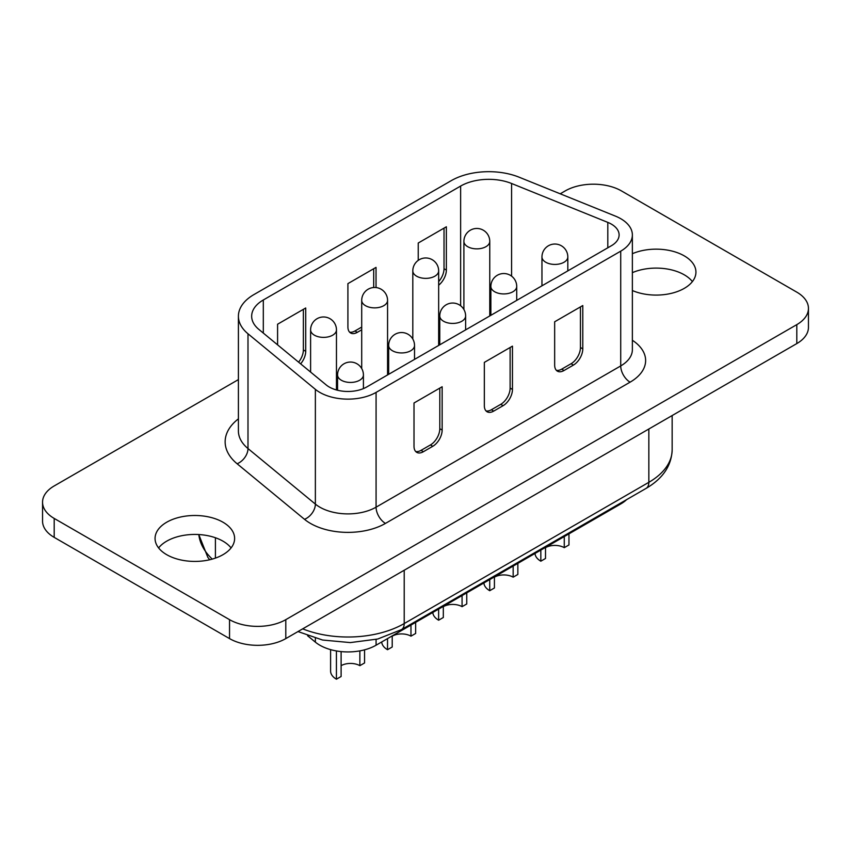 <?xml version="1.0" encoding="UTF-8"?>
<svg xmlns="http://www.w3.org/2000/svg" width="851" height="851" viewBox="0 0 851 851"><rect width="100%" height="100%" fill="white"/><g stroke="black" fill="none" stroke-linecap="round" stroke-linejoin="round"><path stroke-width="1.28" d="M359.867 650.887L359.867 665.673L364.558 662.961L364.558 649.845M341.113 665.673A13.265 7.659 180 0 1 359.867 665.673M341.113 651.6L341.113 676.502L336.422 679.204A19.892 11.489 180 0 1 330.603 671.088L330.603 649.643M410.969 625.07L410.969 636.165L415.65 633.463L415.65 622.368M392.215 636.165A13.265 7.659 180 0 1 410.969 636.165M392.215 635.899L392.215 646.994L387.524 649.707A19.892 11.489 180 0 1 381.716 641.962M462.072 595.572L462.072 606.667L466.752 603.965L466.752 592.86M443.318 606.667A13.265 7.659 180 0 1 462.072 606.667M443.318 606.391L443.318 617.496L438.627 620.198A19.892 11.489 180 0 1 432.808 612.454M513.164 566.064L513.164 577.169L517.855 574.457L517.855 563.362M494.42 577.169A13.265 7.659 180 0 1 513.164 577.169M494.42 576.893L494.42 587.988L489.729 590.7A19.892 11.489 180 0 1 483.911 582.956M564.266 536.566L564.266 547.661L568.957 544.959L568.957 533.854M545.512 547.661A13.265 7.659 180 0 1 564.266 547.661M545.512 547.395L545.512 558.49L540.832 561.192A19.892 11.489 180 0 1 535.013 553.458M626.591 499.654A39.784 22.966 180 0 1 620.719 503.973L376.078 645.207A39.784 22.966 180 0 1 319.827 645.207A39.784 22.966 180 0 1 315.37 642.143L307.615 635.761M611.337 245.758A26.519 15.307 0 0 0 619.113 234.929A26.519 15.307 0 0 0 611.337 224.1A26.519 15.307 0 0 0 607.805 222.388L511.579 183.486A39.784 22.966 0 0 0 460.636 186.061L263.31 299.988A39.784 22.966 0 0 0 251.662 316.221A39.784 22.966 0 0 0 258.853 329.401L326.231 384.95A26.519 15.307 0 0 0 366.707 386.992L611.337 245.758M620.719 218.686A39.784 22.966 0 0 0 615.411 216.111L519.184 177.221A53.039 30.625 0 0 0 451.264 180.646L253.938 294.574A53.039 30.625 0 0 0 238.408 316.221A53.039 30.625 0 0 0 247.992 333.783L315.37 389.343A39.784 22.966 0 0 0 376.078 392.407L620.719 251.162A39.784 22.966 0 0 0 632.367 234.929A39.784 22.966 0 0 0 620.719 218.686M231.078 547.927A39.784 22.966 0 0 0 222.973 541.162A39.784 22.966 0 0 0 158.605 547.927M222.973 522.216A39.784 22.966 0 0 0 179.625 517.238A39.784 22.966 0 0 0 155.063 538.46A39.784 22.966 0 0 0 166.711 554.692A39.784 22.966 0 0 0 210.069 559.671A39.784 22.966 0 0 0 234.621 538.46A39.784 22.966 0 0 0 222.973 522.216M692.395 281.596A39.784 22.966 0 0 0 684.289 274.83A39.784 22.966 0 0 0 632.367 272.66M632.367 290.531A39.784 22.966 0 0 0 673.992 292.648A39.784 22.966 0 0 0 695.937 272.118A39.784 22.966 0 0 0 684.289 255.885A39.784 22.966 0 0 0 632.367 253.715M490.867 304.956A39.784 22.966 0 0 0 489.761 304.935M439.765 323.699L438.659 324.337M388.662 353.208L387.567 353.846M337.56 382.705L336.464 383.344M361.707 329.794L357.292 332.347A13.265 7.659 -60 0 1 350.655 332.996A13.265 7.659 -60 0 1 347.91 326.933L347.91 283.628L376.036 267.384L376.036 287.553M418.235 260.374L418.235 243.024L446.36 226.781L446.36 270.086A13.265 7.659 -60 0 1 438.659 285.191M277.586 344.846L277.586 324.22L305.722 307.988L305.722 351.293A13.265 7.659 -60 0 1 300.637 363.845M238.408 379.599L54.198 485.942A39.784 22.966 0 0 0 42.55 502.186L42.55 521.131A39.784 22.966 0 0 0 54.198 537.375L229.536 638.601A39.784 22.966 0 0 0 285.798 638.601L796.802 343.581A39.784 22.966 0 0 0 808.45 327.337L808.45 308.392A39.784 22.966 0 0 0 796.802 292.148L621.464 190.922A39.784 22.966 0 0 0 565.202 190.922L560.213 193.805M42.55 502.186A39.784 22.966 0 0 0 54.198 518.429L229.536 619.656A39.784 22.966 0 0 0 285.798 619.656L796.802 324.635A39.784 22.966 0 0 0 808.45 308.392M484.336 405.693A13.265 7.659 120 0 0 487.08 411.767A13.265 7.659 120 0 0 493.708 411.107L503.09 405.693A13.265 7.659 120 0 0 512.462 389.45L512.462 346.144L484.336 362.388L484.336 405.693M554.661 365.09A13.265 7.659 120 0 0 557.405 371.164A13.265 7.659 120 0 0 564.032 370.504L573.414 365.09A13.265 7.659 120 0 0 582.786 348.857L582.786 305.552L554.661 321.784L554.661 365.09M414.011 402.991L414.011 446.296A13.265 7.659 120 0 0 416.756 452.36A13.265 7.659 120 0 0 423.394 451.711L432.765 446.296A13.265 7.659 120 0 0 442.148 430.053L442.148 386.748L414.011 402.991M540.832 550.097L540.832 561.192M489.729 579.595L489.729 590.7M438.627 609.103L438.627 620.198M387.524 638.601L387.524 649.707M336.422 650.951L336.422 679.204M556.341 370.302A13.265 7.659 120 0 0 561.692 369.153L571.064 363.739A13.265 7.659 120 0 0 580.446 347.506L580.446 306.903M444.02 228.132L444.02 268.735A13.265 7.659 -60 0 1 438.659 281.607M373.695 268.735L373.695 287.51M361.707 327.082L354.941 330.986A13.265 7.659 -60 0 1 349.591 332.145M303.371 309.339L303.371 349.942A13.265 7.659 -60 0 1 298.584 362.154M486.017 410.905A13.265 7.659 120 0 0 491.367 409.756L500.739 404.342A13.265 7.659 120 0 0 510.121 388.099L510.121 347.495M415.692 451.509A13.265 7.659 120 0 0 421.043 450.349L430.425 444.945A13.265 7.659 120 0 0 439.797 428.702L439.797 388.099M315.37 389.343L315.37 504.1A39.784 22.966 0 0 0 376.078 507.175L620.719 365.93A13.265 7.659 -120 0 0 630.091 382.173L385.46 523.408A53.039 30.625 180 0 1 304.509 519.323L237.131 463.774A66.304 38.274 180 0 1 238.408 418.852M620.719 251.162L620.719 365.93A39.784 22.966 0 0 0 632.367 349.687L632.367 234.929M632.367 340.262A53.039 30.625 180 0 1 630.091 382.173M336.464 329.911A12.925 12.925 0 0 0 329.997 318.71A12.925 12.925 0 0 0 310.604 329.911A12.925 7.468 0 0 0 314.391 335.188A12.925 7.468 0 0 0 332.677 335.188A12.925 7.468 0 0 0 336.464 329.911L336.464 389.96M387.567 300.403A12.925 12.925 0 0 0 381.099 289.212A12.925 12.925 0 0 0 361.707 300.403A12.925 7.468 0 0 0 365.494 305.679A12.925 7.468 0 0 0 383.78 305.679A12.925 7.468 0 0 0 387.567 300.403L387.567 374.951M416.596 276.181A12.925 7.468 0 0 0 434.872 276.181A12.925 7.468 0 0 0 438.659 270.905A12.925 12.925 0 0 0 432.202 259.704A12.925 12.925 0 0 0 412.809 270.905A12.925 7.468 0 0 0 416.596 276.181M363.42 374.972A12.925 12.925 0 0 0 356.952 363.781A12.925 12.925 0 0 0 337.56 374.972A12.925 7.468 0 0 0 341.347 380.248A12.925 7.468 0 0 0 359.633 380.248A12.925 7.468 0 0 0 363.42 374.972L363.42 388.609M414.522 345.474A12.925 12.925 0 0 0 408.055 334.273A12.925 12.925 0 0 0 388.662 345.474A12.925 7.468 0 0 0 392.449 350.75A12.925 7.468 0 0 0 410.735 350.75A12.925 7.468 0 0 0 414.522 345.474L414.522 359.388M465.625 315.966A12.925 12.925 0 0 0 459.157 304.775A12.925 12.925 0 0 0 439.765 315.966A12.925 7.468 0 0 0 443.552 321.242A12.925 7.468 0 0 0 461.838 321.242A12.925 7.468 0 0 0 465.625 315.966L465.625 329.89M494.654 291.744A12.925 7.468 0 0 0 512.93 291.744A12.925 7.468 0 0 0 516.717 286.468A12.925 12.925 0 0 0 510.26 275.267A12.925 12.925 0 0 0 490.867 286.468A12.925 7.468 0 0 0 494.654 291.744M467.688 246.673A12.925 7.468 0 0 0 485.974 246.673A12.925 7.468 0 0 0 489.761 241.397A12.925 12.925 0 0 0 483.304 230.206A12.925 12.925 0 0 0 463.901 241.397A12.925 7.468 0 0 0 467.688 246.673M545.746 262.236A12.925 7.468 0 0 0 564.032 262.236A12.925 7.468 0 0 0 567.819 256.959A12.925 12.925 0 0 0 561.352 245.769A12.925 12.925 0 0 0 541.959 256.959A12.925 7.468 0 0 0 545.746 262.236M315.37 642.143L315.37 638.261M460.636 186.061L460.636 305.775M263.31 299.988L263.31 333.071M285.798 619.656L285.798 638.601M229.536 619.656L229.536 638.601M796.802 324.635L796.802 343.581M54.198 518.429L54.198 537.375M376.078 392.407L376.078 507.175A13.265 7.659 60 0 0 385.46 523.408M238.408 316.221L238.408 430.989A53.039 30.625 0 0 0 247.992 448.551L315.37 504.1A13.265 8.872 129.5 0 1 304.509 519.323M247.992 333.783L247.992 448.551A13.265 8.872 129.5 0 1 237.131 463.774M607.805 222.388L607.805 247.801M511.579 183.486L511.579 276.149M302.679 628.846A79.558 45.933 0 0 0 404.214 623.56L648.845 482.315L648.845 429M404.214 570.234L404.214 623.56A13.265 7.659 60 0 1 401.459 629.623L646.1 488.389A13.265 7.659 60 0 0 648.845 482.315A79.558 45.933 0 0 0 672.152 449.839L672.152 415.543M215.409 558.118L215.409 537.747M198.815 534.556A92.823 53.592 0 0 0 212.261 559.107M620.719 503.973L620.719 503.047M376.078 645.207L376.078 639.42M580.446 347.506L582.786 348.857M571.064 363.739L573.414 365.09M561.692 369.153L564.032 370.504M444.02 268.735L446.36 270.086M354.941 330.986L357.292 332.347M303.371 349.942L305.722 351.293M510.121 388.099L512.462 389.45M500.739 404.342L503.09 405.693M491.367 409.756L493.708 411.107M421.043 450.349L423.394 451.711M430.425 444.945L432.765 446.296M439.797 428.702L442.148 430.053M438.659 270.905L438.659 345.453M516.717 286.468L516.717 300.382M489.761 241.397L489.761 315.944M567.819 256.959L567.819 270.884M209.74 559.756L207.835 557.362L198.772 534.545M297.999 631.559L322.561 640.026L350.293 642.59L377.738 639.016L401.459 629.623M672.152 449.839C671.524 465.731 662.844 478.581 646.1 488.389M541.959 256.959L541.959 285.808M463.901 241.397L463.901 309.541M490.867 286.468L490.867 315.306M439.765 315.966L439.765 344.815M388.662 345.474L388.662 374.312M337.56 374.972L337.56 390.258M412.809 270.905L412.809 339.038M361.707 300.403L361.707 368.536M310.604 329.911L310.604 372.068"/></g></svg>
